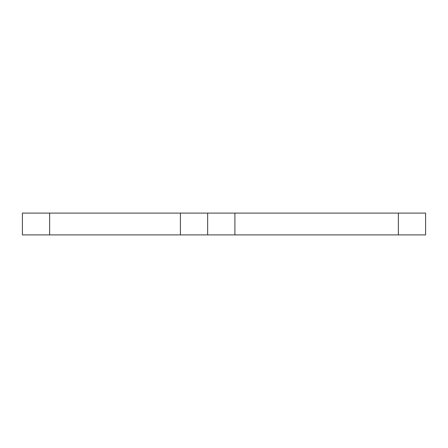 <?xml version="1.0" encoding="UTF-8"?>
<svg xmlns="http://www.w3.org/2000/svg" width="448" height="448" viewBox="0 0 448 448"><rect width="100%" height="100%" fill="white"/><g stroke="black" fill="none" stroke-linecap="round" stroke-linejoin="round"><path stroke-width="0.67" d="M398.356 213.102L425.6 213.102L425.6 234.898L398.356 234.898L398.356 213.102L234.898 213.102L234.898 234.898L22.4 234.898L22.4 213.102L49.644 213.102L49.644 234.898M180.41 234.898L180.41 213.102L49.644 213.102M180.41 213.102L234.898 213.102M207.654 213.102L207.654 234.898M398.356 234.898L234.898 234.898"/></g></svg>
